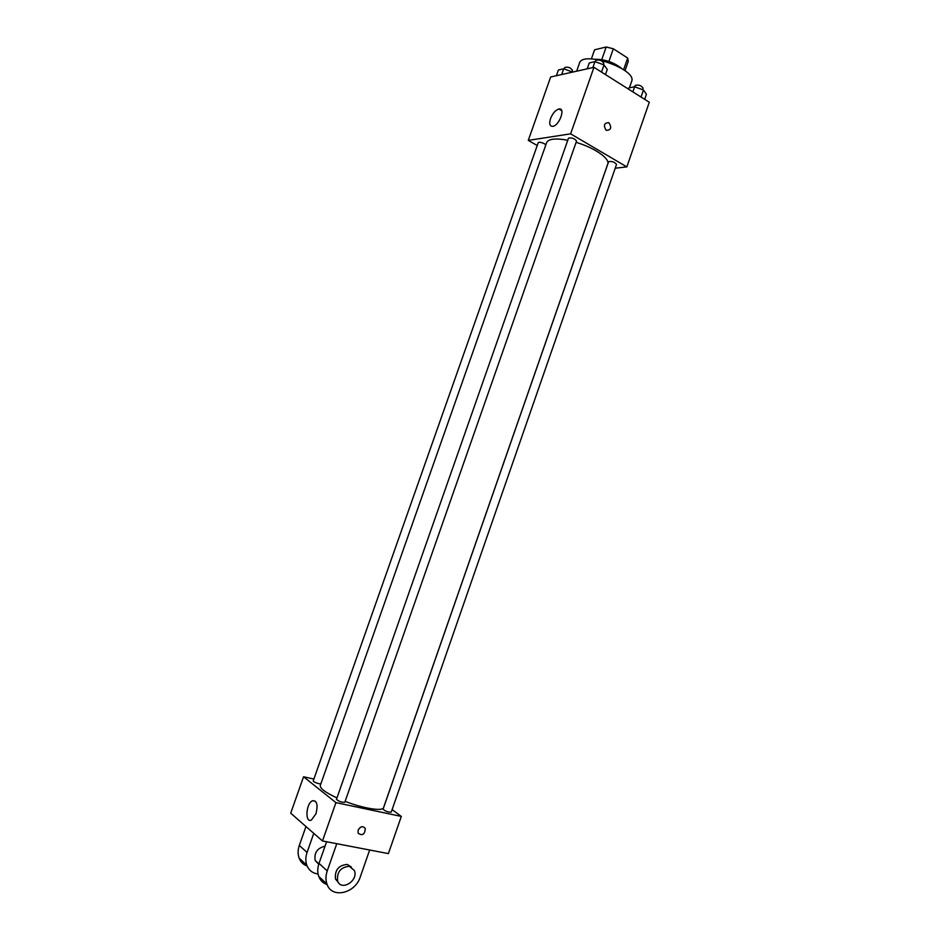 <?xml version="1.0" encoding="UTF-8"?>
<svg xmlns="http://www.w3.org/2000/svg" width="940" height="940" viewBox="0 0 940 940"><rect width="100%" height="100%" fill="white"/><g stroke="black" fill="none" stroke-linecap="round" stroke-linejoin="round"><path stroke-width="1.41" d="M591.366 58.926L594.573 49.808L606.194 47L613.338 48.774L627.673 58.057L628.284 61.276L624.994 70.712M595.478 59.255C605.207 59.361 613.902 62.404 621.575 68.397M601.764 59.631L606.194 47M623.608 69.713L627.673 58.057M608.909 61.441L613.338 48.774M629.412 87.796L631.633 81.427C637.508 69.395 582.389 50.102 579.475 63.168L576.655 71.193M537.222 145.512L528.28 140.389L550.664 76.998L593.962 67.328L649.293 102.248L626.839 166.909L615.23 168.201M345.133 801.362C363.486 808.518 382.827 811.573 383.555 807.648L607.757 163.995C610.213 158.696 594.362 147.686 576.091 142.351M567.76 140.26C555.575 138.039 548.525 138.815 546.634 142.586L320.281 785.499C319.859 788.355 325.416 792.502 336.943 797.931M528.28 140.389L570.627 133.833L626.839 166.909M576.561 141.024C574.457 138.415 571.767 137.463 568.489 138.18L336.45 799.352C338.846 801.444 341.631 802.419 344.815 802.266L576.561 141.024M616.546 164.418C614.455 161.927 611.811 161.022 608.603 161.715L383.062 809.234C385.412 811.279 388.138 812.254 391.24 812.148L616.546 164.418M320.834 783.937L319.048 783.737C315.617 782.809 313.666 781.88 313.22 780.94L538.221 142.704C539.255 141.917 541.322 142.269 544.424 143.761L545.823 144.877M570.627 133.833L593.962 67.328M550.523 118.593C552.697 113.282 555.493 110.086 558.912 108.993C565.88 107.383 559.476 125.561 552.802 126.336C549.747 126.371 548.984 123.798 550.523 118.593M608.897 122.694C611.928 127.605 611.047 130.155 606.241 130.355C603.186 125.478 604.056 122.917 608.85 122.67L608.897 122.694C611.928 127.605 611.035 130.155 606.23 130.355C603.186 125.478 604.056 122.917 608.85 122.67L608.897 122.694M401.31 816.425L392.133 809.575L401.31 816.425L335.933 802.631L401.31 816.425L388.396 853.602L322.479 840.959L335.933 802.631L303.561 776.769L335.933 802.631M303.561 776.769L313.889 779.048L303.561 776.769L290.707 813.182L322.479 840.959M556.386 75.717L558.407 70.007L563.706 68.785L572.577 72.098M561.673 74.53L563.706 68.785M571.955 71.769L572.472 70.324C570.533 67.551 567.948 66.623 564.717 67.527L564.212 68.973M587.195 68.843L589.274 62.933L594.949 61.629L604.009 64.907L607.275 69.443L605.466 74.589M601.494 72.086L604.009 64.907M592.87 67.574L594.949 61.629M603.327 64.66L603.821 63.239C601.835 60.313 599.156 59.373 595.784 60.395L595.314 61.758M628.414 89.077L628.825 87.913L634.618 86.797L643.477 89.993L646.426 94.282L644.664 99.335M641.033 97.032L643.477 89.993M632.855 91.873L634.618 86.797M642.549 89.664L643.066 88.148C641.092 85.376 638.46 84.483 635.158 85.481L634.7 86.821M315.981 813.746L311.387 820.056C304.701 823.358 306.029 803.054 312.585 800.716C316.98 800.551 318.108 804.899 315.981 813.746M358.128 830.126C360.525 826.236 362.911 825.696 365.308 828.504C364.767 834.544 362.37 836.095 358.116 833.169L358.128 830.126C360.514 826.236 362.911 825.696 365.308 828.504L365.308 828.504C364.767 834.544 362.37 836.095 358.116 833.169M325.04 846.212C317.344 848.009 314.042 852.745 315.147 860.441L318.731 864.224M313.772 833.345L307.051 852.462L299.32 845.401C297.78 849.925 297.71 854.143 299.108 858.067C300.636 861.992 303.303 864.647 307.122 866.01M318.072 873.965C312.644 873.295 308.896 870.405 306.828 865.282C305.418 861.31 305.5 857.045 307.051 852.462M336.767 843.697L327.238 870.91L319.012 863.39L326.603 841.747M319.012 863.39C317.426 868.067 317.344 872.414 318.766 876.433C320.364 880.557 323.16 883.283 327.179 884.622M305.97 826.519L299.32 845.401M351.337 866.997L347.213 864.436C338.541 865.247 334.64 870.123 335.498 879.053L338.435 882.566M327.238 870.91C325.639 875.645 325.557 880.04 326.979 884.105C331.644 898.981 355.273 893.564 360.326 876.809L369.655 850.007M349.351 866.304L354.356 870.487C358.822 880.522 341.173 891.684 337.601 880.98C336.743 872.026 340.656 867.138 349.351 866.304M561.697 110.662L558.912 108.993M312.585 800.716L315.558 801.338M315.147 860.441L318.86 863.837M337.601 880.98L335.498 879.053M306.828 865.282L299.108 858.067M326.979 884.105L318.766 876.433"/></g></svg>

